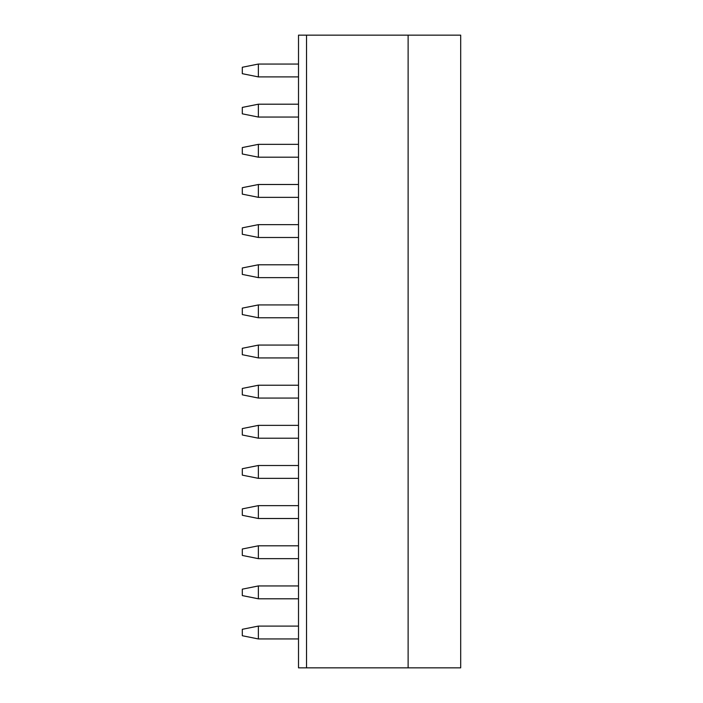 <?xml version="1.0" encoding="UTF-8"?>
<svg xmlns="http://www.w3.org/2000/svg" width="703" height="703" viewBox="0 0 703 703"><rect width="100%" height="100%" fill="white"/><g stroke="black" fill="none" stroke-linecap="round" stroke-linejoin="round"><path stroke-width="1.05" d="M460.693 35.15L460.693 667.85L408.127 667.85L408.127 35.15L460.693 35.15M306.534 35.15L298.511 35.15L298.511 667.85L306.534 667.85L306.534 35.15L408.127 35.15M306.534 667.85L408.127 667.85M258.361 76.899L258.361 64.052L242.307 67.268L242.307 73.692L258.361 76.899L298.511 76.899M298.511 64.052L258.361 64.052M298.511 117.049L258.361 117.049L242.307 113.833L242.307 107.41L258.361 104.202L258.361 117.049M298.511 104.202L258.361 104.202M298.511 157.191L258.361 157.191L242.307 153.983L242.307 147.56L258.361 144.343L258.361 157.191M298.511 144.343L258.361 144.343M298.511 197.341L258.361 197.341L242.307 194.125L242.307 187.701L258.361 184.494L258.361 197.341M298.511 184.494L258.361 184.494M298.511 237.482L258.361 237.482L242.307 234.275L242.307 227.851L258.361 224.635L258.361 237.482M298.511 224.635L258.361 224.635M298.511 277.632L258.361 277.632L242.307 274.416L242.307 267.992L258.361 264.785L258.361 277.632M298.511 264.785L258.361 264.785M298.511 317.774L258.361 317.774L242.307 314.566L242.307 308.142L258.361 304.935L258.361 317.774M298.511 304.935L258.361 304.935M298.511 357.924L258.361 357.924L242.307 354.707L242.307 348.293L258.361 345.076L258.361 357.924M298.511 345.076L258.361 345.076M298.511 398.065L258.361 398.065L242.307 394.858L242.307 388.434L258.361 385.226L258.361 398.065M298.511 385.226L258.361 385.226M298.511 438.215L258.361 438.215L242.307 435.008L242.307 428.584L258.361 425.368L258.361 438.215M298.511 425.368L258.361 425.368M298.511 478.365L258.361 478.365L242.307 475.149L242.307 468.725L258.361 465.518L258.361 478.365M298.511 465.518L258.361 465.518M298.511 518.506L258.361 518.506L242.307 515.299L242.307 508.875L258.361 505.659L258.361 518.506M298.511 505.659L258.361 505.659M298.511 558.657L258.361 558.657L242.307 555.44L242.307 549.017L258.361 545.809L258.361 558.657M298.511 545.809L258.361 545.809M258.361 598.798L242.307 595.59L242.307 589.167L258.361 585.951L258.361 598.798L298.511 598.798M258.361 585.951L298.511 585.951M258.361 638.948L242.307 635.732L242.307 629.308L258.361 626.101L258.361 638.948L298.511 638.948M258.361 626.101L298.511 626.101"/></g></svg>
